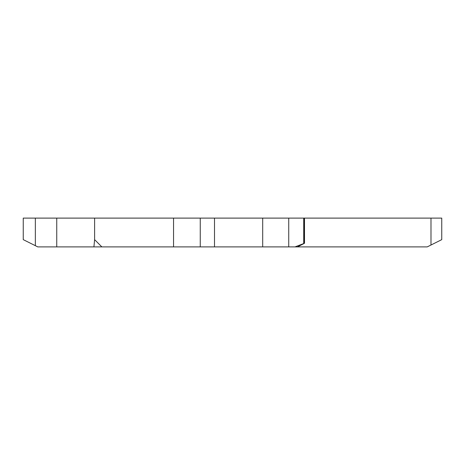 <?xml version="1.0" encoding="UTF-8"?>
<svg xmlns="http://www.w3.org/2000/svg" width="465" height="465" viewBox="0 0 465 465"><rect width="100%" height="100%" fill="white"/><g stroke="black" fill="none" stroke-linecap="round" stroke-linejoin="round"><path stroke-width="0.7" d="M173.55 246.892L173.55 218.108L94.61 218.108L94.61 239.638L101.852 246.892L200.252 246.892L200.252 218.108L288.736 218.108L288.736 246.892L200.252 246.892M297.519 246.892L427.236 246.892L441.75 239.638L441.75 218.108L304.488 218.108L304.505 243.271L297.519 246.892L295.002 246.892L304.488 243.265L304.488 218.108L288.736 218.108M295.002 246.892L288.736 246.892M173.55 218.108L200.252 218.108M35.346 245.683L35.346 218.108L23.25 218.108L23.25 239.638L37.764 246.892L101.852 246.892M35.346 218.108L94.61 218.108M94.61 239.638L93.918 246.892M430.991 245.014L430.991 218.108M304.023 243.265L304.023 218.108M303.721 243.364L303.721 218.108M262.696 246.892L262.696 218.108M214.505 246.892L214.505 218.108M56.753 246.892L56.753 218.108"/></g></svg>
